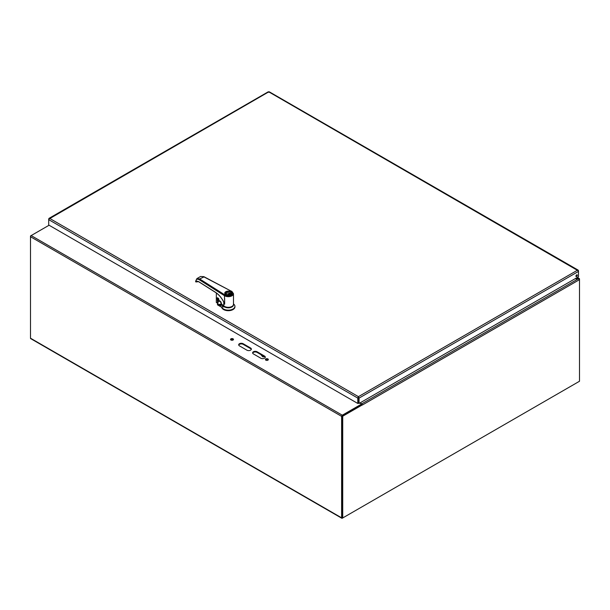 <?xml version="1.0" encoding="UTF-8"?>
<svg xmlns="http://www.w3.org/2000/svg" width="610" height="610" viewBox="0 0 610 610"><rect width="100%" height="100%" fill="white"/><g stroke="black" fill="none" stroke-linecap="round" stroke-linejoin="round"><path stroke-width="0.91" d="M578.493 278.701L579.378 278.64L579.142 278.968M575.634 278.435L579.378 278.64A0.945 0.541 120 0 1 579.5 279.014L579.5 381.25L342.721 517.959L342.721 416.218L362.424 404.842A0.945 0.541 -120 0 0 361.753 403.828L360.098 402.867M253.386 353.914A2.631 1.517 180 0 1 252.616 352.839A2.631 1.517 180 0 1 254.24 351.436A2.631 1.517 180 0 1 257.107 351.772L264.534 356.057A2.631 1.517 180 0 1 265.304 357.132A2.631 1.517 180 0 1 263.688 358.535A2.631 1.517 180 0 1 260.821 358.207L253.386 353.914M265.251 357.452A2.631 1.517 0 0 0 264.534 356.697L257.107 352.405A2.631 1.517 0 0 0 254.5 352.023A2.631 1.517 0 0 0 252.677 353.159M239.448 345.87A2.631 1.517 180 0 1 238.678 344.795A2.631 1.517 180 0 1 240.302 343.392A2.631 1.517 180 0 1 243.169 343.72L250.603 348.013A2.631 1.517 180 0 1 251.366 349.088A2.631 1.517 180 0 1 249.749 350.491A2.631 1.517 180 0 1 246.882 350.163L239.448 345.87M251.312 349.4A2.631 1.517 0 0 0 250.603 348.645L243.169 344.36A2.631 1.517 0 0 0 240.561 343.971A2.631 1.517 0 0 0 238.739 345.115M233.386 339.747A1.479 0.854 0 0 0 232.013 339.213A1.479 0.854 0 0 0 230.641 339.747M230.969 340.037A1.479 0.854 180 0 1 230.534 339.427A1.479 0.854 180 0 1 232.013 338.573A1.479 0.854 180 0 1 233.493 339.427A1.479 0.854 180 0 1 232.578 340.22A1.479 0.854 180 0 1 230.969 340.037M268.24 359.869A1.479 0.854 0 0 0 266.867 359.328A1.479 0.854 0 0 0 265.495 359.869M265.823 360.152A1.479 0.854 180 0 1 265.388 359.549A1.479 0.854 180 0 1 266.867 358.695A1.479 0.854 180 0 1 268.347 359.549A1.479 0.854 180 0 1 267.432 360.342A1.479 0.854 180 0 1 265.823 360.152M359.824 403.027L361.6 404.049L361.6 404.682L342.286 415.837M361.6 404.049L342.286 415.196A0.945 0.541 120 0 0 341.615 416.355L341.615 517.821A0.945 0.541 120 0 0 341.813 518.256L30.698 338.626A0.945 0.541 -60 0 1 30.5 338.199L30.5 236.733A0.945 0.541 -60 0 1 31.163 235.574L49.082 225.235M342.172 416.035L342.202 517.577M578.837 381.639A0.945 0.541 120 0 0 578.837 381.631L342.286 518.203A0.945 0.541 120 0 1 341.813 518.256M358.344 397.789L358.428 397.293L359.061 398.101L578.486 271.419L578.486 270.688L577.556 270.154L578.486 271.419L578.486 276.78L359.061 403.469L359.061 398.101L358.428 396.66L357.796 398.101L357.796 403.469L48.701 225.014L48.701 219.646L49.631 218.38L48.701 218.921L48.701 219.646L357.796 398.101L358.344 397.789L358.344 403.149L357.796 403.469M577.327 275.308A0.991 0.572 -60 0 1 576.9 276.299A0.991 0.572 -60 0 1 576.137 276.566A0.991 0.572 -60 0 1 576.137 275.423A0.991 0.572 -60 0 1 577.121 274.851A0.991 0.572 -60 0 1 577.327 275.308M575.947 276.261A0.991 0.572 120 0 0 576.778 274.988A0.991 0.572 120 0 0 576.763 274.835M268.125 92.232L269.391 92.232M578.265 270.817L268.758 91.866L48.922 219.043M358.428 397.293L358.428 396.66L577.556 270.154M358.512 397.789L358.512 403.149L359.061 403.469M263.741 356.263L263.741 356.263A1.311 0.762 60 0 1 263.467 356.865A1.311 0.762 60 0 1 262.384 356.431L260.752 354.509M362.424 404.926A0.945 0.541 -120 0 1 362.424 404.979L579.5 279.647A0.945 0.541 60 0 0 579.386 279.151L575.169 278.694M362.424 404.979L361.867 404.529L342.172 415.906L342.172 517.638L342.721 517.959M342.172 415.906L342.721 416.218M342.286 415.196L31.163 235.574L30.5 235.963L30.5 236.733L341.615 416.355M225.593 306.876A4.453 2.57 -0 0 0 231.007 306.876M221.216 304.802L221.834 304.443M220.065 301.195A5.688 3.286 180 0 1 218.166 301.485L217.831 304.07L219.592 305.457A2.364 1.365 -120 0 0 221.216 304.977L224.64 306.952A5.177 2.989 -0 0 0 230.481 307.547A5.177 2.989 -0 0 0 233.455 304.588M221.514 304.024L218.586 304.542L219.737 305.206L221.567 304.253M217.961 298.374L217.495 303.505L218.433 304.802M217.686 303.483L217.679 304.962L221.72 307.295L221.72 306.754L224.64 306.952M233.477 303.917L233.775 304.176A6.626 3.82 180 0 1 234.926 306.327A6.626 3.82 180 0 1 228.674 310.147A6.626 3.82 180 0 1 221.72 306.754M218.151 298.153L217.945 301.363M217.495 303.505L217.831 304.07M217.679 304.962A0.831 0.48 180 0 1 217.495 304.451M234.926 306.327L234.926 306.868A6.626 3.82 180 0 1 228.674 310.688A6.626 3.82 180 0 1 221.72 307.295M230.748 291.763A3.309 1.914 -0 0 0 230.092 291.466A3.309 1.914 -0 0 0 226.767 291.458A3.309 1.914 -0 0 0 225.105 293.12A3.309 1.914 -0 0 0 228.414 295.026A3.309 1.914 -0 0 0 231.724 293.12A3.309 1.914 -0 0 0 230.748 291.763M230.458 291.931A2.897 1.67 -0 0 0 226.363 291.931A2.897 1.67 -0 0 0 226.363 294.302A2.897 1.67 -0 0 0 230.466 294.302A2.897 1.67 -0 0 0 230.458 291.931M230.389 294.34A2.692 1.555 -0 0 0 231.106 293.288A2.692 1.555 -0 0 0 230.313 292.182A2.692 1.555 -0 0 0 227.385 291.854A2.692 1.555 -0 0 0 225.723 293.288A2.692 1.555 -0 0 0 226.44 294.34M225.929 293.875A2.692 1.555 -0 0 1 230 293.212L230 293.89M230.9 293.875A2.692 1.555 -0 0 0 230.58 293.547L228.445 294.79M230 293.212L227.438 294.691M203.992 276.917L199.683 278.953L196.885 278.61M215.643 292.388L215.421 292.243C219.142 294.706 222.162 298.435 224.48 303.422L224.48 303.826A16.554 9.104 62.2 0 1 224.648 304.222L224.48 295.697L224.938 294.95A4.552 2.631 -0 0 0 231.525 295.034A4.552 2.631 -0 0 0 231.358 291.237L203.58 276.696L200.553 276.49L196.9 278.602L195.574 281.538L195.947 281.972L196.71 281.363L198.433 281.485M224.938 294.95L199.683 278.953L199.226 279.7C197.076 278.61 195.917 279.304 195.734 281.789L195.757 281.149M197.373 281.218L195.947 281.972L198.669 281.637M199.226 279.7L224.48 295.697A5.177 2.989 -0 0 0 230.168 296.475A5.177 2.989 -0 0 0 233.477 293.685L233.477 304.337A5.177 2.989 180 0 1 229.589 307.226A5.177 2.989 180 0 1 223.771 305.77L221.56 304.1M224.648 304.222L224.648 298.343A5.177 2.989 180 0 1 224.48 298.237M224.48 303.422L223.062 300.654M196.717 281.363L198.517 281.637L215.49 292.388C218.898 294.63 221.75 298.023 224.03 302.575L223.771 301.996M223.771 302.057L223.771 305.77M227.637 307.295A4.308 2.486 -0 0 0 228.971 307.295M197.335 281.218L195.795 281.751M196.664 281.088L196.367 281.774L196.664 281.088M196.786 281.324L196.367 281.774M217.564 297.855A12.002 6.931 -0 0 0 217.556 297.863L218.571 298.503M216.497 302.629L217.556 303.101L217.579 297.794M217.511 297.749L218.754 298.946L218.898 300.326M218.723 298.908L218.754 300.227L220.088 301.149C220.622 301.233 221.11 302.186 221.56 304.016L221.56 304.253M578.493 278.435L577.06 277.603M257.107 351.772L257.107 352.405M264.534 356.057L264.534 356.697M243.169 343.72L243.169 344.36M250.603 348.013L250.603 348.645M30.5 338.199L341.615 517.821M49.631 218.38L358.428 396.66M361.753 403.828L578.486 278.694M219.592 305.457L219.737 305.206A2.15 1.243 -120 0 0 220.835 305.32A2.15 1.243 -120 0 0 221.171 304.931M217.991 298.183L217.961 301.31M231.632 293.555A3.355 1.937 180 0 1 230.74 294.676M225.86 294.676A3.355 1.937 180 0 1 224.953 293.349A3.355 1.937 180 0 1 225.258 292.541M225.791 294.638A3.561 2.059 180 0 1 225.784 291.733A3.561 2.059 180 0 1 230.816 291.725A3.561 2.059 180 0 1 230.824 294.63A3.561 2.059 180 0 1 225.791 294.638M215.421 292.243L198.448 281.5M231.358 291.237L203.87 276.658L200.553 276.49M217.648 303.002A12.002 6.931 -0 0 0 217.556 303.101L217.213 297.886M217.625 303.079L216.306 302.453L216.352 292.975M218.754 298.946L218.799 300.326L220.134 301.241L221.514 304.176M577.334 277.443L579.241 278.549M578.181 270.138L269.239 91.774M268.286 91.774L49.006 218.365M264.145 356.469L263.467 356.865M221.155 304.863L220.835 305.32M217.938 301.363L217.442 304.626M225.105 293.89L225.105 293.12M231.655 293.349C232.135 293.791 231.312 294.386 229.177 295.133C226.661 295.263 225.25 294.668 224.953 293.349M233.477 293.685L231.648 291.191M196.862 281.279L196.458 281.683"/></g></svg>
